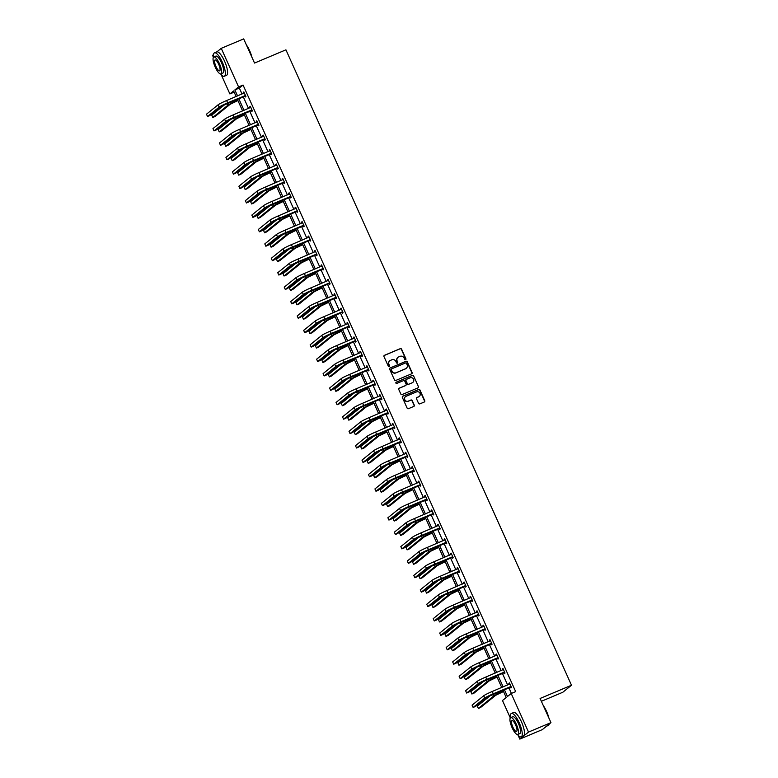 <?xml version="1.0" encoding="UTF-8"?>
<svg xmlns="http://www.w3.org/2000/svg" width="778" height="778" viewBox="0 0 778 778"><rect width="100%" height="100%" fill="white"/><g stroke="black" fill="none" stroke-linecap="round" stroke-linejoin="round"><path stroke-width="1.17" d="M405.591 359.699A0.7 0.671 51.1 0 0 405.921 358.804L401.594 349.166A1.002 0.953 51.1 0 0 400.3 348.632L384.449 355.303A1.002 0.953 51.1 0 0 383.982 356.587L388.31 366.224A0.7 0.671 51.1 0 0 389.36 366.506A0.7 0.671 51.1 0 0 389.545 365.699L388.981 364.454A3.19 3.044 51.1 0 1 390.498 360.37L391.82 359.806A3.19 3.044 51.1 0 1 395.934 361.527L396.498 362.772A0.7 0.671 51.1 0 0 397.558 363.054A0.7 0.671 51.1 0 0 397.733 362.256L397.169 361.002A3.19 3.044 51.1 0 1 398.686 356.917L400.009 356.363A3.19 3.044 51.1 0 1 404.132 358.075L404.686 359.319A0.7 0.671 51.1 0 0 405.591 359.699M405.61 359.689A0.7 0.671 51.1 0 0 405.688 358.989L401.36 349.351A1.002 0.953 51.1 0 0 400.067 348.816L384.215 355.497A1.002 0.953 51.1 0 0 384.118 355.546M389.233 366.584A0.7 0.671 51.1 0 0 389.311 365.893L388.981 364.454M397.422 363.132A0.7 0.671 51.1 0 0 397.5 362.441L397.169 361.002M418.554 403.344A1.002 0.953 51.1 0 0 419.838 403.879L424.292 402.002A1.002 0.953 51.1 0 0 424.759 400.728L419.955 390.021A1.002 0.953 51.1 0 0 418.661 389.486L402.81 396.167A1.002 0.953 51.1 0 0 402.343 397.441L407.147 408.139A1.002 0.953 51.1 0 0 408.44 408.683L413.808 406.417A1.002 0.953 51.1 0 0 414.285 405.134L412.223 400.563A1.002 0.953 51.1 0 0 410.94 400.018L408.275 401.147A2.665 2.548 51.1 0 1 405.503 396.644A2.665 2.548 51.1 0 1 406.097 396.294L416.531 391.898A2.665 2.548 51.1 0 1 419.293 396.401A2.665 2.548 51.1 0 1 418.71 396.751L416.969 397.48A1.002 0.953 51.1 0 0 416.493 398.764L418.554 403.344M216.945 51.825L221.244 48.343L243.679 38.9L254.532 63.057L285.934 49.831L571.499 685.243L540.097 698.469L550.95 722.626L528.525 732.079L519.83 739.1L518.099 735.249M221.244 48.343L238.583 86.922L234.859 89.937L237.553 95.927M504.261 689.386L507.46 696.505L511.195 693.499L515.678 691.613L243.067 85.035L238.583 86.922M511.195 693.499L528.525 732.079M411.611 373.8A1.002 0.953 51.1 0 0 412.087 372.516L407.273 361.819A1.002 0.953 51.1 0 0 405.99 361.284L390.138 367.955A1.002 0.953 51.1 0 0 389.661 369.239L394.475 379.936A1.002 0.953 51.1 0 0 395.759 380.471L411.611 373.8M413.614 375.92L418.428 386.617A1.002 0.953 51.1 0 1 417.951 387.901L402.1 394.572A1.002 0.953 51.1 0 1 400.816 394.038L398.754 389.457A1.002 0.953 51.1 0 1 399.231 388.183L405.659 385.48A1.002 0.953 51.1 0 0 406.126 384.196L404.764 381.162A1.002 0.953 51.1 0 0 403.471 380.627L396.78 383.437A0.7 0.671 51.1 0 1 396.06 382.261A0.7 0.671 51.1 0 1 396.206 382.173L412.33 375.385A1.002 0.953 51.1 0 1 413.614 375.92L418.428 386.617M550.95 722.626L542.256 729.657L519.83 739.1M213.415 57.3L212.55 55.374L213.503 54.606M541.371 701.289L562.795 692.264L571.499 685.243M510.31 717.919L502.491 700.521L506.215 697.516L502.841 689.989M234.159 92.154L229.889 93.953L221.195 74.62M238.681 98.427L244.029 110.34M245.158 112.839L250.506 124.752M251.634 127.252L256.983 139.165M258.111 141.674L263.46 153.587M264.588 156.086L269.937 167.999M271.065 170.499L276.423 182.412M277.542 184.911L282.9 196.824M284.019 199.324L289.377 211.237M290.495 213.736L295.854 225.649M296.972 228.149L302.331 240.062M303.459 242.561L308.808 254.474M309.936 256.983L315.284 268.896M316.413 271.396L321.761 283.309M322.889 285.808L328.238 297.721M329.366 300.22L334.715 312.134M335.843 314.633L341.192 326.546M342.32 329.045L347.678 340.959M348.797 343.458L354.155 355.371M355.274 357.87L360.632 369.783M361.751 372.292L367.109 384.206M368.227 386.705L373.586 398.618M374.714 401.117L380.063 413.03M381.191 415.53L386.54 427.443M387.668 429.942L393.016 441.855M394.145 444.355L399.493 456.268M400.621 458.767L405.97 470.68M407.098 473.189L412.457 485.093M413.575 487.602L418.934 499.515M420.052 502.014L425.41 513.927M426.529 516.427L431.887 528.34M433.006 530.839L438.364 542.752M439.482 545.252L444.841 557.165M445.969 559.664L451.318 571.577M452.446 574.076L457.795 585.99M458.923 588.499L464.272 600.402M465.4 602.911L470.748 614.824M471.876 617.324L477.225 629.237M478.353 631.736L483.712 643.649M484.83 646.148L490.189 658.062M491.307 660.561L496.665 672.474M497.784 674.973L503.142 686.886M236.123 96.53L233.614 90.938L229.889 93.953M501.713 687.489L496.364 675.576M495.236 673.077L489.877 661.164M488.759 658.665L483.401 646.751M482.282 644.252L476.924 632.339M475.805 629.84L470.447 617.927M469.329 615.417L463.97 603.514M462.842 601.005L457.493 589.092M456.365 586.593L451.016 574.679M449.888 572.18L444.539 560.267M443.411 557.768L438.063 545.855M436.935 543.355L431.586 531.442M430.458 528.943L425.099 517.03M423.981 514.53L418.622 502.617M417.504 500.108L412.146 488.195M411.027 485.696L405.669 473.783M404.55 471.283L399.192 459.37M398.073 456.871L392.715 444.958M391.587 442.458L386.238 430.545M385.11 428.046L379.761 416.133M378.633 413.633L373.284 401.72M372.156 399.221L366.808 387.308M365.679 384.799L360.331 372.886M359.203 370.386L353.844 358.473M352.726 355.974L347.367 344.061M346.249 341.561L340.89 329.648M339.772 327.149L334.414 315.236M333.295 312.737L327.937 300.823M326.809 298.324L321.46 286.411M320.332 283.912L314.983 271.999M313.855 269.489L308.506 257.576M307.378 255.077L302.029 243.164M300.901 240.665L295.552 228.751M294.424 226.252L289.066 214.339M287.948 211.84L282.589 199.927M281.471 197.427L276.112 185.514M274.994 183.015L269.635 171.102M268.517 168.593L263.159 156.689M262.04 154.18L256.682 142.267M255.554 139.768L250.205 127.855M249.077 125.355L243.728 113.442M242.6 110.943L237.251 99.03M243.067 85.035L239.342 88.04L242.036 94.041M243.164 96.54L248.513 108.453M249.641 110.953L254.989 122.866M256.118 125.365L261.476 137.278M262.594 139.777L267.953 151.691M269.071 154.19L274.43 166.103M275.548 168.612L280.907 180.515M282.025 183.024L287.383 194.938M288.502 197.437L293.86 209.35M294.988 211.849L300.337 223.763M301.465 226.262L306.814 238.175M307.942 240.674L313.291 252.587M314.419 255.087L319.768 267M320.896 269.499L326.245 281.412M327.373 283.921L332.731 295.834M333.85 298.334L339.208 310.247M340.326 312.746L345.685 324.659M346.803 327.159L352.162 339.072M353.28 341.571L358.639 353.484M359.767 355.984L365.115 367.897M366.244 370.396L371.592 382.309M372.72 384.809L378.069 396.722M379.197 399.231L384.546 411.144M385.674 413.643L391.023 425.556M392.151 428.056L397.509 439.969M398.628 442.468L403.986 454.381M405.105 456.881L410.463 468.794M411.581 471.293L416.94 483.206M418.058 485.705L423.417 497.619M424.535 500.118L429.894 512.031M431.022 514.54L436.37 526.453M437.499 528.952L442.847 540.866M443.975 543.365L449.324 555.278M450.452 557.777L455.801 569.69M456.929 572.19L462.278 584.103M463.406 586.602L468.764 598.515M469.883 601.015L475.241 612.928M476.36 615.427L481.718 627.34M482.837 629.849L488.195 641.762M489.313 644.262L494.672 656.175M495.8 658.674L501.149 670.587M502.277 673.087L507.626 685M508.754 687.499L511.409 693.412M239.342 88.04L234.859 89.937M509.269 684.309L508.841 683.347L509.425 682.87L511.496 687.489L510.913 687.966L510.446 686.925M502.792 669.897L502.355 668.934L502.948 668.458L505.019 673.077L504.436 673.554L503.969 672.513M496.315 655.484L495.878 654.512L496.471 654.045L498.542 658.665L497.959 659.131L497.492 658.1M489.839 641.062L489.401 640.1L489.994 639.623L492.066 644.252L491.482 644.719L491.015 643.688M483.362 626.65L482.924 625.687L483.517 625.211L485.589 629.83L485.005 630.306L484.538 629.266M476.885 612.237L476.447 611.275L477.04 610.798L479.112 615.417L478.528 615.894L478.062 614.853M470.408 597.825L469.97 596.862L470.554 596.386L472.635 601.005L472.042 601.482L471.585 600.441M463.921 583.412L463.494 582.45L464.077 581.973L466.158 586.593L465.565 587.069L465.098 586.029M457.445 569L457.017 568.037L457.6 567.561L459.681 572.18L459.088 572.657L458.621 571.616M450.968 554.588L450.54 553.625L451.123 553.148L453.204 557.768L452.611 558.244L452.144 557.204M444.491 540.175L444.063 539.203L444.646 538.736L446.728 543.355L446.134 543.822L445.668 542.791M438.014 525.753L437.586 524.79L438.17 524.314L440.241 528.933L439.658 529.41L439.191 528.379M431.537 511.34L431.1 510.378L431.693 509.901L433.764 514.521L433.181 514.997L432.714 513.957M425.06 496.928L424.623 495.965L425.216 495.489L427.287 500.108L426.704 500.585L426.237 499.544M418.583 482.516L418.146 481.553L418.739 481.076L420.81 485.696L420.227 486.172L419.76 485.132M412.107 468.103L411.669 467.14L412.262 466.664L414.334 471.283L413.75 471.76L413.283 470.719M405.63 453.691L405.192 452.728L405.776 452.251L407.857 456.871L407.273 457.347L406.806 456.307M399.143 439.278L398.715 438.315L399.299 437.839L401.38 442.458L400.787 442.935L400.32 441.894M392.666 424.856L392.238 423.893L392.822 423.426L394.903 428.046L394.31 428.513L393.843 427.482M386.189 410.444L385.762 409.481L386.345 409.004L388.426 413.624L387.833 414.1L387.366 413.069M379.713 396.031L379.285 395.068L379.868 394.592L381.949 399.211L381.356 399.688L380.889 398.647M373.236 381.619L372.808 380.656L373.391 380.179L375.463 384.799L374.879 385.275L374.413 384.235M366.759 367.206L366.321 366.244L366.915 365.767L368.986 370.386L368.402 370.863L367.936 369.822M360.282 352.794L359.844 351.831L360.438 351.355L362.509 355.974L361.926 356.45L361.459 355.41M353.805 338.381L353.368 337.419L353.961 336.942L356.032 341.561L355.449 342.038L354.982 340.997M347.328 323.969L346.891 322.996L347.484 322.53L349.555 327.149L348.972 327.626L348.505 326.585M340.852 309.547L340.414 308.584L341.007 308.117L343.079 312.737L342.495 313.203L342.028 312.173M334.375 295.134L333.937 294.172L334.521 293.695L336.602 298.314L336.008 298.791L335.551 297.76M327.888 280.722L327.46 279.759L328.044 279.283L330.125 283.902L329.532 284.378L329.065 283.338M321.411 266.309L320.983 265.347L321.567 264.87L323.648 269.489L323.055 269.966L322.588 268.925M314.934 251.897L314.506 250.934L315.09 250.458L317.171 255.077L316.578 255.554L316.111 254.513M308.458 237.484L308.03 236.522L308.613 236.045L310.694 240.665L310.101 241.141L309.634 240.101M301.981 223.072L301.553 222.109L302.136 221.633L304.208 226.252L303.624 226.729L303.157 225.688M295.504 208.66L295.066 207.687L295.659 207.22L297.731 211.84L297.147 212.306L296.681 211.276M289.027 194.237L288.589 193.275L289.183 192.808L291.254 197.427L290.671 197.894L290.204 196.863M282.55 179.825L282.113 178.862L282.706 178.386L284.777 183.005L284.194 183.482L283.727 182.451M276.073 165.413L275.636 164.45L276.229 163.973L278.3 168.593L277.717 169.069L277.25 168.029M269.596 151L269.159 150.037L269.742 149.561L271.823 154.18L271.24 154.657L270.773 153.616M263.12 136.588L262.682 135.625L263.265 135.148L265.347 139.768L264.753 140.244L264.287 139.204M256.633 122.175L256.205 121.212L256.789 120.736L258.87 125.355L258.277 125.832L257.81 124.791M250.156 107.763L249.728 106.8L250.312 106.323L252.393 110.943L251.8 111.419L251.333 110.379M243.679 93.35L243.251 92.378L243.835 91.911L245.916 96.53L245.323 96.997L244.856 95.966M243.251 92.378L243.922 92.096M249.728 106.8L250.399 106.508M256.205 121.212L256.876 120.93M262.682 135.625L263.353 135.343M269.159 150.037L269.83 149.755M275.636 164.45L276.307 164.168M282.113 178.862L282.784 178.58M288.589 193.275L289.27 192.993M295.066 207.687L295.747 207.405M301.553 222.109L302.224 221.818M308.03 236.522L308.701 236.24M314.506 250.934L315.178 250.652M320.983 265.347L321.654 265.065M327.46 279.759L328.131 279.477M333.937 294.172L334.608 293.889M340.414 308.584L341.085 308.302M346.891 322.996L347.562 322.714M353.368 337.419L354.048 337.127M359.844 351.831L360.525 351.549M366.321 366.244L367.002 365.961M372.808 380.656L373.479 380.374M379.285 395.068L379.956 394.786M385.762 409.481L386.433 409.199M392.238 423.893L392.909 423.611M398.715 438.315L399.386 438.024M405.192 452.728L405.863 452.436M411.669 467.14L412.34 466.858M418.146 481.553L418.817 481.271M424.623 495.965L425.303 495.683M431.1 510.378L431.78 510.096M437.586 524.79L438.257 524.508M444.063 539.203L444.734 538.921M450.54 553.625L451.211 553.333M457.017 568.037L457.688 567.745M463.494 582.45L464.165 582.168M469.97 596.862L470.641 596.58M476.447 611.275L477.118 610.993M482.924 625.687L483.595 625.405M489.401 640.1L490.082 639.817M495.878 654.512L496.559 654.23M502.355 668.934L503.035 668.642M508.841 683.347L509.512 683.065M397.869 357.433A3.19 3.044 51.1 0 0 396.936 361.196M389.681 360.885A3.19 3.044 51.1 0 0 388.747 364.649M411.708 373.751A1.002 0.953 51.1 0 0 411.854 372.711L407.04 362.003A1.002 0.953 51.1 0 0 405.756 361.469L389.904 368.15A1.002 0.953 51.1 0 0 389.807 368.198M406.495 363.336A0.7 0.671 51.1 0 0 405.591 362.956L391.674 368.821A0.7 0.671 51.1 0 0 391.344 369.715L391.937 371.028A3.19 3.044 51.1 0 0 396.06 372.75L405.571 368.743A3.19 3.044 51.1 0 0 407.079 364.649L406.495 363.336M391.422 369.025A0.7 0.671 51.1 0 0 391.11 369.9L391.344 369.715M406.155 368.412A3.19 3.044 51.1 0 1 405.338 368.928L395.827 372.934A3.19 3.044 51.1 0 1 391.704 371.223L391.11 369.9M418.049 387.852A1.002 0.953 51.1 0 0 418.185 386.812M405.746 385.431A1.002 0.953 51.1 0 1 405.416 385.664L398.988 388.368A1.002 0.953 51.1 0 0 398.9 388.416M413.381 376.114A1.002 0.953 51.1 0 0 412.087 375.57L395.973 382.358A0.7 0.671 51.1 0 0 395.953 382.377M412.33 382.669A2.665 2.548 51.1 0 0 413.419 378.935A2.665 2.548 51.1 0 0 410.142 377.816L406.466 379.363A1.002 0.953 51.1 0 0 405.999 380.637L407.361 383.68A1.002 0.953 51.1 0 0 408.644 384.215L412.087 382.854A2.665 2.548 51.1 0 0 412.787 382.406M406.135 379.596A1.002 0.953 51.1 0 0 405.756 380.831L405.999 380.637M412.087 382.854L408.411 384.4A1.002 0.953 51.1 0 1 407.127 383.865L405.756 380.831M419.177 396.488A2.665 2.548 51.1 0 1 418.476 396.936L416.736 397.675A1.002 0.953 51.1 0 0 416.638 397.714M405.387 396.741A2.665 2.548 51.1 0 0 408.042 401.331L408.275 401.147M413.906 406.369A1.002 0.953 51.1 0 0 414.052 405.328L411.99 400.748A1.002 0.953 51.1 0 0 410.696 400.213L408.042 401.331M424.38 401.954A1.002 0.953 51.1 0 0 424.525 400.913L419.721 390.216A1.002 0.953 51.1 0 0 418.428 389.681L402.576 396.352A1.002 0.953 51.1 0 0 402.489 396.401M237.932 100.557L230.162 104.291L215.01 116.525L212.773 117.468L227.925 105.234A7.624 0.603 -24.2 0 1 236.415 100.975L237.854 100.372M212.773 117.468L211.733 115.163L225.591 103.96M244.302 92.942L226.622 100.537L227.653 102.842L245.449 95.49M245.654 95.957L221.409 106.158L209.788 115.543L207.541 116.496L219.163 107.101A7.624 0.603 -24.2 0 1 227.653 102.842M207.541 116.496L206.501 114.181L218.122 104.787A7.624 0.603 -24.2 0 1 226.622 100.537M244.525 95.966L245.109 95.49M246.354 44.861A12.399 3.55 67.2 0 1 249.631 50.696A12.399 3.55 67.2 0 1 251.946 57.309M251.45 56.191A12.701 3.637 -112.8 0 0 249.427 50.755A12.701 3.637 -112.8 0 0 246.791 45.834M220.573 73.9A12.701 3.637 -112.8 0 0 224.327 76.254A12.701 3.637 -112.8 0 0 222.333 62.172A12.701 3.637 -112.8 0 0 214.465 52.836A12.701 3.637 -112.8 0 0 213.522 57.164M224.327 76.254L226.573 75.301A12.701 3.637 -112.8 0 0 224.579 61.229A12.701 3.637 -112.8 0 0 216.712 51.893L214.465 52.836M213.785 56.989L215.846 56.113A9.142 2.626 67.2 0 1 221.516 62.833A9.142 2.626 67.2 0 1 222.946 72.976L220.884 73.842A9.142 2.626 -112.8 0 0 219.454 63.708A9.142 2.626 -112.8 0 0 213.785 56.989A9.142 2.626 -112.8 0 0 215.214 67.122A9.142 2.626 -112.8 0 0 220.884 73.842M215.973 66.509A5.893 1.692 -112.8 0 0 219.62 70.847A5.893 1.692 -112.8 0 0 218.696 64.311A5.893 1.692 -112.8 0 0 215.049 59.984A5.893 1.692 -112.8 0 0 215.973 66.509M543.258 705.49A12.399 3.55 67.2 0 1 546.526 711.325A12.399 3.55 67.2 0 1 548.85 717.929M548.344 716.81A12.701 3.637 -112.8 0 0 546.331 711.384A12.701 3.637 -112.8 0 0 543.686 706.463M517.477 734.529A12.701 3.637 -112.8 0 0 521.231 736.873A12.701 3.637 -112.8 0 0 519.237 722.801A12.701 3.637 -112.8 0 0 511.37 713.465A12.701 3.637 -112.8 0 0 510.426 717.793M521.231 736.873L523.468 735.93A12.701 3.637 -112.8 0 0 521.474 721.858A12.701 3.637 -112.8 0 0 513.606 712.522L511.37 713.465M510.679 717.608L512.741 716.742A9.142 2.626 67.2 0 1 518.411 723.462A9.142 2.626 67.2 0 1 519.85 733.596L517.778 734.471A9.142 2.626 -112.8 0 0 516.349 724.328A9.142 2.626 -112.8 0 0 510.679 717.608A9.142 2.626 -112.8 0 0 512.119 727.751A9.142 2.626 -112.8 0 0 517.778 734.471M512.867 727.138A5.893 1.692 -112.8 0 0 516.524 731.476A5.893 1.692 -112.8 0 0 515.6 724.94A5.893 1.692 -112.8 0 0 511.943 720.613A5.893 1.692 -112.8 0 0 512.867 727.138M546.487 726.234L548.325 725.466A12.701 3.637 -112.8 0 0 549.103 724.503A12.701 3.637 -112.8 0 0 549.229 724.017M244.409 114.969L236.638 118.703L221.497 130.937L219.25 131.881L234.402 119.647A7.624 0.603 -24.2 0 1 242.892 115.387L244.331 114.784M219.25 131.881L218.21 129.576L232.068 118.373M250.895 129.381L243.115 133.116L227.973 145.35L225.727 146.293L240.879 134.059A7.624 0.603 -24.2 0 1 249.368 129.8L250.808 129.197M225.727 146.293L224.686 143.988L238.554 132.785M250.779 107.354L233.099 114.95L234.129 117.254L251.926 109.902M252.14 110.379L227.886 120.571L216.265 129.965L214.018 130.908L225.639 121.514A7.624 0.603 -24.2 0 1 234.129 117.254M214.018 130.908L212.978 128.594L224.609 119.209A7.624 0.603 -24.2 0 1 233.099 114.95M251.002 110.379L251.586 109.902M257.255 121.776L239.575 129.362L240.616 131.667L258.403 124.315M258.617 124.791L234.363 134.983L222.741 144.377L220.495 145.321L232.116 135.926A7.624 0.603 -24.2 0 1 240.616 131.667M220.495 145.321L219.454 143.006L231.085 133.621A7.624 0.603 -24.2 0 1 239.575 129.362M257.479 124.791L258.063 124.315M257.372 143.804L249.602 147.528L234.45 159.762L232.204 160.715L247.355 148.472A7.624 0.603 -24.2 0 1 255.845 144.212L257.285 143.609M232.204 160.715L231.163 158.401L245.031 147.207M263.732 136.189L246.052 143.774L247.093 146.089L264.88 138.727M265.094 139.204L240.84 149.395L229.218 158.79L226.972 159.733L238.603 150.339A7.624 0.603 -24.2 0 1 247.093 146.089M226.972 159.733L225.941 157.419L237.562 148.034A7.624 0.603 -24.2 0 1 246.052 143.774M263.956 139.204L264.549 138.727M263.849 158.216L256.079 161.941L240.927 174.184L238.681 175.128L253.832 162.884A7.624 0.603 -24.2 0 1 262.322 158.624L263.761 158.022M238.681 175.128L237.64 172.813L251.508 161.62M270.209 150.601L252.529 158.187L253.57 160.501L271.357 153.14M271.571 153.616L247.316 163.808L235.695 173.202L233.449 174.146L245.08 164.761A7.624 0.603 -24.2 0 1 253.57 160.501M233.449 174.146L232.418 171.841L244.039 162.446A7.624 0.603 -24.2 0 1 252.529 158.187M270.433 153.616L271.026 153.149M270.326 172.628L262.556 176.353L247.404 188.597L245.158 189.54L260.309 177.296A7.624 0.603 -24.2 0 1 268.799 173.037L270.238 172.434M245.158 189.54L244.127 187.226L257.985 176.032M276.696 165.014L259.006 172.599L260.046 174.914L277.834 167.562M278.047 168.029L253.793 178.23L242.172 187.615L239.925 188.558L251.557 179.173A7.624 0.603 -24.2 0 1 260.046 174.914M239.925 188.558L238.895 186.253L250.516 176.859A7.624 0.603 -24.2 0 1 259.006 172.599M276.91 168.038L277.503 167.562M276.803 187.041L269.032 190.766L253.881 203.009L251.634 203.953L266.786 191.709A7.624 0.603 -24.2 0 1 275.276 187.459L276.715 186.846M251.634 203.953L250.604 201.638L264.462 190.445M283.173 179.426L265.483 187.012L266.523 189.326L284.31 181.974M284.524 182.441L260.27 192.643L248.649 202.027L246.412 202.97L258.033 193.586A7.624 0.603 -24.2 0 1 266.523 189.326M246.412 202.97L245.371 200.666L256.993 191.271A7.624 0.603 -24.2 0 1 265.483 187.012M283.387 182.451L283.98 181.974M283.28 201.453L275.509 205.178L260.358 217.422L258.121 218.365L273.263 206.131A7.624 0.603 -24.2 0 1 281.753 201.872L283.192 201.259M258.121 218.365L257.08 216.06L270.939 204.857M289.649 193.839L271.96 201.424L273 203.739L290.787 196.387M291.001 196.853L266.757 207.055L255.126 216.44L252.889 217.383L264.51 207.998A7.624 0.603 -24.2 0 1 273 203.739M252.889 217.383L251.848 215.078L263.47 205.684A7.624 0.603 -24.2 0 1 271.96 201.424M289.873 196.863L290.457 196.387M289.756 215.866L281.986 219.6L266.835 231.834L264.598 232.778L279.74 220.544A7.624 0.603 -24.2 0 1 288.239 216.284L289.669 215.681M264.598 232.778L263.557 230.473L277.415 219.27M296.126 208.251L278.436 215.846L279.477 218.151L297.264 210.799M297.478 211.266L273.234 221.467L261.603 230.852L259.366 231.805L270.987 222.411A7.624 0.603 -24.2 0 1 279.477 218.151M259.366 231.805L258.325 229.491L269.947 220.106A7.624 0.603 -24.2 0 1 278.436 215.846M296.35 211.276L296.933 210.799M296.233 230.278L288.463 234.013L273.311 246.247L271.075 247.19L286.216 234.956A7.624 0.603 -24.2 0 1 294.716 230.696L296.146 230.094M271.075 247.19L270.034 244.885L283.892 233.682M302.71 244.691L294.94 248.425L279.788 260.659L277.551 261.603L292.703 249.368A7.624 0.603 -24.2 0 1 301.193 245.109L302.623 244.506M277.551 261.603L276.511 259.298L290.369 248.094M309.187 259.113L301.417 262.838L286.275 275.072L284.028 276.025L299.18 263.781A7.624 0.603 -24.2 0 1 307.67 259.521L309.109 258.918M284.028 276.025L282.988 273.71L296.846 262.517M315.674 273.525L307.894 277.25L292.752 289.494L290.505 290.437L305.657 278.193A7.624 0.603 -24.2 0 1 314.147 273.934L315.586 273.331M290.505 290.437L289.465 288.123L303.332 276.929M322.15 287.938L314.37 291.662L299.229 303.906L296.982 304.85L312.134 292.606A7.624 0.603 -24.2 0 1 320.624 288.346L322.063 287.743M296.982 304.85L295.941 302.535L309.809 291.342M328.627 302.35L320.857 306.075L305.705 318.319L303.459 319.262L318.61 307.018A7.624 0.603 -24.2 0 1 327.1 302.768L328.54 302.156M303.459 319.262L302.418 316.947L316.286 305.754M335.104 316.763L327.334 320.487L312.182 332.731L309.936 333.674L325.087 321.44A7.624 0.603 -24.2 0 1 333.577 317.181L335.017 316.568M309.936 333.674L308.905 331.37L322.763 320.166M341.581 331.175L333.811 334.91L318.659 347.144L316.413 348.087L331.564 335.853A7.624 0.603 -24.2 0 1 340.054 331.593L341.493 330.99M316.413 348.087L315.382 345.782L329.24 334.579M348.058 345.588L340.287 349.322L325.136 361.556L322.889 362.499L338.041 350.265A7.624 0.603 -24.2 0 1 346.531 346.006L347.97 345.403M322.889 362.499L321.859 360.195L335.717 348.991M354.535 360L346.764 363.734L331.613 375.969L329.376 376.912L344.518 364.678A7.624 0.603 -24.2 0 1 353.008 360.418L354.447 359.815M329.376 376.912L328.335 374.607L342.194 363.404M302.603 222.664L284.923 230.259L285.954 232.564L303.741 225.212M303.955 225.688L279.71 235.88L268.089 245.274L265.843 246.218L277.464 236.823A7.624 0.603 -24.2 0 1 285.954 232.564M265.843 246.218L264.802 243.903L276.423 234.518A7.624 0.603 -24.2 0 1 284.923 230.259M302.827 225.688L303.41 225.212M309.08 237.086L291.4 244.671L292.431 246.976L310.228 239.624M310.432 240.101L286.187 250.292L274.566 259.687L272.319 260.63L283.941 251.236A7.624 0.603 -24.2 0 1 292.431 246.976M272.319 260.63L271.279 258.315L282.9 248.931A7.624 0.603 -24.2 0 1 291.4 244.671M309.304 240.101L309.887 239.624M315.557 251.498L297.877 259.084L298.908 261.398L316.704 254.036M316.909 254.513L292.664 264.705L281.043 274.099L278.796 275.042L290.418 265.648A7.624 0.603 -24.2 0 1 298.908 261.398M278.796 275.042L277.756 272.728L289.387 263.343A7.624 0.603 -24.2 0 1 297.877 259.084M315.78 254.513L316.364 254.046M322.034 265.911L304.354 273.496L305.394 275.811L323.181 268.449M323.395 268.925L299.141 279.117L287.52 288.512L285.273 289.455L296.895 280.07A7.624 0.603 -24.2 0 1 305.394 275.811M285.273 289.455L284.233 287.15L295.864 277.756A7.624 0.603 -24.2 0 1 304.354 273.496M322.257 268.925L322.841 268.459M328.511 280.323L310.83 287.909L311.871 290.223L329.658 282.871M329.872 283.338L305.618 293.539L293.996 302.924L291.75 303.867L303.371 294.483A7.624 0.603 -24.2 0 1 311.871 290.223M291.75 303.867L290.719 301.563L302.341 292.168A7.624 0.603 -24.2 0 1 310.83 287.909M328.734 283.348L329.318 282.871M334.987 294.736L317.307 302.321L318.348 304.636L336.135 297.284M336.349 297.75L312.095 307.952L300.473 317.336L298.227 318.28L309.858 308.895A7.624 0.603 -24.2 0 1 318.348 304.636M298.227 318.28L297.196 315.975L308.817 306.581A7.624 0.603 -24.2 0 1 317.307 302.321M335.211 297.76L335.804 297.284M341.464 309.148L323.784 316.743L324.825 319.048L342.612 311.696M342.826 312.163L318.572 322.364L306.95 331.749L304.704 332.702L316.335 323.308A7.624 0.603 -24.2 0 1 324.825 319.048M304.704 332.702L303.673 330.387L315.294 320.993A7.624 0.603 -24.2 0 1 323.784 316.743M341.688 312.173L342.281 311.696M347.951 323.56L330.261 331.156L331.302 333.461L349.089 326.108M349.303 326.575L325.048 336.777L313.427 346.171L311.19 347.114L322.812 337.72A7.624 0.603 -24.2 0 1 331.302 333.461M311.19 347.114L310.15 344.8L321.771 335.415A7.624 0.603 -24.2 0 1 330.261 331.156M348.165 326.585L348.758 326.108M354.428 337.983L336.738 345.568L337.778 347.873L355.565 340.521M355.779 340.997L331.525 351.189L319.904 360.584L317.667 361.527L329.289 352.133A7.624 0.603 -24.2 0 1 337.778 347.873M317.667 361.527L316.627 359.212L328.248 349.828A7.624 0.603 -24.2 0 1 336.738 345.568M354.642 340.997L355.235 340.521M360.904 352.395L343.215 359.981L344.255 362.285L362.042 354.933M362.256 355.41L338.012 365.602L326.381 374.996L324.144 375.939L335.765 366.545A7.624 0.603 -24.2 0 1 344.255 362.285M324.144 375.939L323.103 373.625L334.725 364.24A7.624 0.603 -24.2 0 1 343.215 359.981M361.128 355.41L361.712 354.933M361.011 374.422L353.241 378.147L338.09 390.381L335.853 391.334L350.995 379.09A7.624 0.603 -24.2 0 1 359.494 374.831L360.924 374.228M335.853 391.334L334.812 389.019L348.67 377.826M367.381 366.808L349.692 374.393L350.732 376.708L368.519 369.346M368.733 369.822L344.489 380.014L332.858 389.408L330.621 390.352L342.242 380.957A7.624 0.603 -24.2 0 1 350.732 376.708M330.621 390.352L329.58 388.047L341.202 378.653A7.624 0.603 -24.2 0 1 349.692 374.393M367.605 369.822L368.189 369.356M367.488 388.835L359.718 392.559L344.566 404.803L342.33 405.746L357.481 393.503A7.624 0.603 -24.2 0 1 365.971 389.243L367.401 388.64M342.33 405.746L341.289 403.432L355.147 392.238M373.858 381.22L356.178 388.806L357.209 391.12L375.006 383.768M375.21 384.235L350.966 394.427L339.344 403.821L337.098 404.764L348.719 395.38A7.624 0.603 -24.2 0 1 357.209 391.12M337.098 404.764L336.057 402.459L347.678 393.065A7.624 0.603 -24.2 0 1 356.178 388.806M374.082 384.235L374.665 383.768M373.965 403.247L366.195 406.972L351.043 419.216L348.807 420.159L363.958 407.915A7.624 0.603 -24.2 0 1 372.448 403.656L373.887 403.053M348.807 420.159L347.766 417.844L361.624 406.651M380.335 395.632L362.655 403.218L363.686 405.533L381.483 398.18M381.687 398.647L357.442 408.849L345.821 418.233L343.575 419.177L355.196 409.792A7.624 0.603 -24.2 0 1 363.686 405.533M343.575 419.177L342.534 416.872L354.155 407.478A7.624 0.603 -24.2 0 1 362.655 403.218M380.559 398.657L381.142 398.18M380.442 417.66L372.672 421.384L357.53 433.628L355.283 434.571L370.435 422.328A7.624 0.603 -24.2 0 1 378.925 418.078L380.364 417.465M355.283 434.571L354.243 432.257L368.101 421.063M386.812 410.045L369.132 417.63L370.163 419.945L387.959 412.593M388.164 413.06L363.919 423.261L352.298 432.646L350.051 433.589L361.673 424.204A7.624 0.603 -24.2 0 1 370.163 419.945M350.051 433.589L349.011 431.284L360.642 421.89A7.624 0.603 -24.2 0 1 369.132 417.63M387.036 413.069L387.619 412.593M386.929 432.072L379.149 435.797L364.007 448.04L361.76 448.984L376.912 436.75A7.624 0.603 -24.2 0 1 385.402 432.49L386.841 431.878M361.76 448.984L360.72 446.679L374.588 435.476M393.289 424.457L375.609 432.053L376.649 434.357L394.436 427.005M394.65 427.472L370.396 437.674L358.775 447.058L356.528 448.011L368.15 438.617A7.624 0.603 -24.2 0 1 376.649 434.357M356.528 448.011L355.488 445.697L367.119 436.302A7.624 0.603 -24.2 0 1 375.609 432.053M393.512 427.482L394.096 427.005M393.405 446.484L385.635 450.219L370.484 462.453L368.237 463.396L383.389 451.162A7.624 0.603 -24.2 0 1 391.879 446.903L393.318 446.3M368.237 463.396L367.197 461.091L381.064 449.888M399.766 438.87L382.086 446.465L383.126 448.77L400.913 441.418M401.127 441.885L376.873 452.086L365.252 461.48L363.005 462.424L374.636 453.029A7.624 0.603 -24.2 0 1 383.126 448.77M363.005 462.424L361.974 460.109L373.596 450.725A7.624 0.603 -24.2 0 1 382.086 446.465M399.989 441.894L400.582 441.418M399.882 460.897L392.112 464.631L376.96 476.865L374.714 477.809L389.866 465.575A7.624 0.603 -24.2 0 1 398.355 461.315L399.795 460.712M374.714 477.809L373.673 475.504L387.541 464.301M406.242 453.292L388.562 460.877L389.603 463.182L407.39 455.83M407.604 456.307L383.35 466.499L371.728 475.893L369.482 476.836L381.113 467.442A7.624 0.603 -24.2 0 1 389.603 463.182M369.482 476.836L368.451 474.522L380.072 465.137A7.624 0.603 -24.2 0 1 388.562 460.877M406.466 456.307L407.059 455.83M406.359 475.319L398.589 479.044L383.437 491.278L381.191 492.221L396.342 479.987A7.624 0.603 -24.2 0 1 404.832 475.728L406.272 475.125M381.191 492.221L380.16 489.916L394.018 478.713M412.836 489.732L405.066 493.456L389.914 505.69L387.668 506.643L402.819 494.4A7.624 0.603 -24.2 0 1 411.309 490.14L412.748 489.537M387.668 506.643L386.637 504.329L400.495 493.135M419.313 504.144L411.543 507.869L396.391 520.112L394.154 521.056L409.296 508.812A7.624 0.603 -24.2 0 1 417.786 504.552L419.225 503.95M394.154 521.056L393.114 518.741L406.972 507.548M425.79 518.556L418.019 522.281L402.868 534.525L400.631 535.468L415.773 523.224A7.624 0.603 -24.2 0 1 424.273 518.965L425.702 518.362M400.631 535.468L399.591 533.154L413.449 521.96M432.267 532.969L424.496 536.694L409.345 548.937L407.108 549.881L422.25 537.647A7.624 0.603 -24.2 0 1 430.749 533.387L432.179 532.774M407.108 549.881L406.067 547.566L419.925 536.373M438.743 547.381L430.973 551.106L415.822 563.35L413.585 564.293L428.736 552.059A7.624 0.603 -24.2 0 1 437.226 547.8L438.656 547.197M413.585 564.293L412.544 561.988L426.402 550.785M445.22 561.794L437.45 565.528L422.308 577.762L420.062 578.706L435.213 566.472A7.624 0.603 -24.2 0 1 443.703 562.212L445.142 561.609M420.062 578.706L419.021 576.401L432.879 565.198M451.697 576.206L443.927 579.941L428.785 592.175L426.539 593.118L441.69 580.884A7.624 0.603 -24.2 0 1 450.18 576.624L451.619 576.021M426.539 593.118L425.498 590.813L439.366 579.61M458.184 590.628L450.404 594.353L435.262 606.587L433.015 607.54L448.167 595.296A7.624 0.603 -24.2 0 1 456.657 591.037L458.096 590.434M433.015 607.54L431.975 605.226L445.843 594.032M464.661 605.041L456.89 608.766L441.739 621L439.492 621.953L454.644 609.709A7.624 0.603 -24.2 0 1 463.134 605.449L464.573 604.846M439.492 621.953L438.452 619.638L452.319 608.445M412.729 467.704L395.039 475.29L396.08 477.595L413.867 470.243M414.081 470.719L389.827 480.911L378.205 490.305L375.959 491.249L387.59 481.854A7.624 0.603 -24.2 0 1 396.08 477.595M375.959 491.249L374.928 488.934L386.549 479.549A7.624 0.603 -24.2 0 1 395.039 475.29M412.943 470.719L413.536 470.243M419.206 482.117L401.516 489.702L402.557 492.017L420.344 484.655M420.558 485.132L396.303 495.323L384.682 504.718L382.445 505.661L394.067 496.267A7.624 0.603 -24.2 0 1 402.557 492.017M382.445 505.661L381.405 503.356L393.026 493.962A7.624 0.603 -24.2 0 1 401.516 489.702M419.42 485.132L420.013 484.665M425.683 496.529L407.993 504.115L409.034 506.429L426.821 499.077M427.034 499.544L402.79 509.736L391.159 519.13L388.922 520.074L400.544 510.689A7.624 0.603 -24.2 0 1 409.034 506.429M388.922 520.074L387.882 517.769L399.503 508.374A7.624 0.603 -24.2 0 1 407.993 504.115M425.897 499.544L426.49 499.077M432.16 510.942L414.47 518.527L415.51 520.842L433.297 513.49M433.511 513.957L409.267 524.158L397.636 533.543L395.399 534.486L407.02 525.101A7.624 0.603 -24.2 0 1 415.51 520.842M395.399 534.486L394.358 532.181L405.98 522.787A7.624 0.603 -24.2 0 1 414.47 518.527M432.383 513.966L432.967 513.49M438.636 525.354L420.947 532.94L421.987 535.254L439.774 527.902M439.988 528.369L415.744 538.57L404.113 547.955L401.876 548.898L413.497 539.514A7.624 0.603 -24.2 0 1 421.987 535.254M401.876 548.898L400.835 546.594L412.457 537.199A7.624 0.603 -24.2 0 1 420.947 532.94M438.86 528.379L439.444 527.902M445.113 539.767L427.433 547.362L428.464 549.667L446.261 542.315M446.465 542.781L422.221 552.983L410.599 562.368L408.353 563.321L419.974 553.926A7.624 0.603 -24.2 0 1 428.464 549.667M408.353 563.321L407.312 561.006L418.934 551.612A7.624 0.603 -24.2 0 1 427.433 547.362M445.337 542.791L445.92 542.315M451.59 554.179L433.91 561.774L434.941 564.079L452.738 556.727M452.942 557.204L428.697 567.395L417.076 576.79L414.83 577.733L426.451 568.339A7.624 0.603 -24.2 0 1 434.941 564.079M414.83 577.733L413.789 575.419L425.42 566.034A7.624 0.603 -24.2 0 1 433.91 561.774M451.814 557.204L452.397 556.727M458.067 568.601L440.387 576.187L441.427 578.492L459.214 571.14M459.428 571.616L435.174 581.808L423.553 591.202L421.306 592.146L432.928 582.751A7.624 0.603 -24.2 0 1 441.427 578.492M421.306 592.146L420.266 589.831L431.897 580.446A7.624 0.603 -24.2 0 1 440.387 576.187M458.291 571.616L458.874 571.14M464.544 583.014L446.864 590.599L447.904 592.904L465.691 585.552M465.905 586.029L441.651 596.22L430.03 605.615L427.783 606.558L439.405 597.164A7.624 0.603 -24.2 0 1 447.904 592.904M427.783 606.558L426.743 604.243L438.374 594.859A7.624 0.603 -24.2 0 1 446.864 590.599M464.767 586.029L465.351 585.552M471.021 597.426L453.341 605.012L454.381 607.326L472.168 599.964M472.382 600.441L448.128 610.633L436.507 620.027L434.26 620.97L445.891 611.576A7.624 0.603 -24.2 0 1 454.381 607.326M434.26 620.97L433.229 618.666L444.851 609.271A7.624 0.603 -24.2 0 1 453.341 605.012M471.244 600.441L471.838 599.974M471.137 619.453L463.367 623.178L448.216 635.422L445.969 636.365L461.121 624.121A7.624 0.603 -24.2 0 1 469.611 619.862L471.05 619.259M445.969 636.365L444.938 634.051L458.796 622.857M477.498 611.839L459.817 619.424L460.858 621.739L478.645 614.387M478.859 614.853L454.605 625.045L442.983 634.44L440.737 635.383L452.368 625.998A7.624 0.603 -24.2 0 1 460.858 621.739M440.737 635.383L439.706 633.078L451.328 623.684A7.624 0.603 -24.2 0 1 459.817 619.424M477.721 614.863L478.314 614.387M477.614 633.866L469.844 637.59L454.692 649.834L452.446 650.778L467.597 638.534A7.624 0.603 -24.2 0 1 476.087 634.284L477.527 633.671M452.446 650.778L451.415 648.463L465.273 637.27M483.984 626.251L466.294 633.837L467.335 636.151L485.122 628.799M485.336 629.266L461.082 639.467L449.46 648.852L447.224 649.795L458.845 640.411A7.624 0.603 -24.2 0 1 467.335 636.151M447.224 649.795L446.183 647.49L457.804 638.096A7.624 0.603 -24.2 0 1 466.294 633.837M484.198 629.276L484.791 628.799M484.091 648.278L476.321 652.003L461.169 664.247L458.923 665.19L474.074 652.956A7.624 0.603 -24.2 0 1 482.564 648.696L484.004 648.084M458.923 665.19L457.892 662.885L471.75 651.682M490.461 640.664L472.771 648.249L473.812 650.564L491.599 643.212M491.813 643.678L467.559 653.88L455.937 663.264L453.7 664.208L465.322 654.823A7.624 0.603 -24.2 0 1 473.812 650.564M453.7 664.208L452.66 661.903L464.281 652.509A7.624 0.603 -24.2 0 1 472.771 648.249M490.675 643.688L491.268 643.212M490.568 662.691L482.798 666.425L467.646 678.659L465.409 679.602L480.551 667.368A7.624 0.603 -24.2 0 1 489.041 663.109L490.48 662.506M465.409 679.602L464.369 677.298L478.227 666.094M496.938 655.076L479.248 662.671L480.289 664.976L498.076 657.624M498.29 658.091L474.045 668.292L462.414 677.677L460.177 678.63L471.799 669.236A7.624 0.603 -24.2 0 1 480.289 664.976M460.177 678.63L459.137 676.315L470.758 666.921A7.624 0.603 -24.2 0 1 479.248 662.671M497.161 658.1L497.745 657.624M497.045 677.103L489.274 680.838L474.123 693.072L471.886 694.015L487.028 681.781A7.624 0.603 -24.2 0 1 495.528 677.521L496.957 676.918M471.886 694.015L470.846 691.71L484.704 680.507M503.415 669.488L485.725 677.084L486.765 679.389L504.552 672.036M504.766 672.513L480.522 682.705L468.891 692.099L466.654 693.042L478.276 683.648A7.624 0.603 -24.2 0 1 486.765 679.389M466.654 693.042L465.614 690.728L477.235 681.343A7.624 0.603 -24.2 0 1 485.725 677.084M503.638 672.513L504.222 672.036M503.522 691.516L495.751 695.25L480.6 707.484L478.363 708.427L493.505 696.193A7.624 0.603 -24.2 0 1 502.005 691.934L503.434 691.331M478.363 708.427L477.322 706.123L491.181 694.919M509.891 683.911L492.211 691.496L493.242 693.801L511.039 686.449M511.243 686.925L486.999 697.117L475.377 706.512L473.131 707.455L484.752 698.06A7.624 0.603 -24.2 0 1 493.242 693.801M473.131 707.455L472.09 705.14L483.712 695.756A7.624 0.603 -24.2 0 1 492.211 691.496M510.115 686.925L510.699 686.449M235.812 99.633L236.415 100.975M227.059 103.318L227.925 105.234M218.122 104.787L219.163 107.101M242.289 114.045L242.892 115.387M233.536 117.731L234.402 119.647M248.766 128.467L249.368 129.8M240.023 132.143L240.879 134.059M224.609 119.209L225.639 121.514M231.085 133.621L232.116 135.926M255.242 142.88L255.845 144.212M246.5 146.565L247.355 148.472M237.562 148.034L238.603 150.339M261.719 157.292L262.322 158.624M252.976 160.978L253.832 162.884M244.039 162.446L245.08 164.761M268.196 171.705L268.799 173.037M259.453 175.39L260.309 177.296M250.516 176.859L251.557 179.173M274.683 186.117L275.276 187.459M265.93 189.803L266.786 191.709M256.993 191.271L258.033 193.586M281.159 200.529L281.753 201.872M272.407 204.215L273.263 206.131M263.47 205.684L264.51 207.998M287.636 214.942L288.239 216.284M278.884 218.628L279.74 220.544M269.947 220.106L270.987 222.411M294.113 229.354L294.716 230.696M285.361 233.04L286.216 234.956M300.59 243.777L301.193 245.109M291.838 247.453L292.703 249.368M307.067 258.189L307.67 259.521M298.314 261.875L299.18 263.781M313.544 272.601L314.147 273.934M304.791 276.287L305.657 278.193M320.021 287.014L320.624 288.346M311.278 290.7L312.134 292.606M326.497 301.426L327.1 302.768M317.755 305.112L318.61 307.018M332.974 315.839L333.577 317.181M324.231 319.525L325.087 321.44M339.451 330.251L340.054 331.593M330.708 333.937L331.564 335.853M345.938 344.664L346.531 346.006M337.185 348.349L338.041 350.265M352.415 359.086L353.008 360.418M343.662 362.772L344.518 364.678M276.423 234.518L277.464 236.823M282.9 248.931L283.941 251.236M289.387 263.343L290.418 265.648M295.864 277.756L296.895 280.07M302.341 292.168L303.371 294.483M308.817 306.581L309.858 308.895M315.294 320.993L316.335 323.308M321.771 335.415L322.812 337.72M328.248 349.828L329.289 352.133M334.725 364.24L335.765 366.545M358.891 373.498L359.494 374.831M350.139 377.184L350.995 379.09M341.202 378.653L342.242 380.957M365.368 387.911L365.971 389.243M356.616 391.597L357.481 393.503M347.678 393.065L348.719 395.38M371.845 402.323L372.448 403.656M363.093 406.009L363.958 407.915M354.155 407.478L355.196 409.792M378.322 416.736L378.925 418.078M369.569 420.421L370.435 422.328M360.642 421.89L361.673 424.204M384.799 431.148L385.402 432.49M376.046 434.834L376.912 436.75M367.119 436.302L368.15 438.617M391.276 445.561L391.879 446.903M382.533 449.246L383.389 451.162M373.596 450.725L374.636 453.029M397.752 459.973L398.355 461.315M389.01 463.659L389.866 465.575M380.072 465.137L381.113 467.442M404.229 474.395L404.832 475.728M395.487 478.081L396.342 479.987M410.716 488.808L411.309 490.14M401.963 492.493L402.819 494.4M417.193 503.22L417.786 504.552M408.44 506.906L409.296 508.812M423.67 517.633L424.273 518.965M414.917 521.318L415.773 523.224M430.146 532.045L430.749 533.387M421.394 535.731L422.25 537.647M436.623 546.457L437.226 547.8M427.871 550.143L428.736 552.059M443.1 560.87L443.703 562.212M434.348 564.556L435.213 566.472M449.577 575.282L450.18 576.624M440.825 578.968L441.69 580.884M456.054 589.705L456.657 591.037M447.311 593.39L448.167 595.296M462.531 604.117L463.134 605.449M453.788 607.803L454.644 609.709M386.549 479.549L387.59 481.854M393.026 493.962L394.067 496.267M399.503 508.374L400.544 510.689M405.98 522.787L407.02 525.101M412.457 537.199L413.497 539.514M418.934 551.612L419.974 553.926M425.42 566.034L426.451 568.339M431.897 580.446L432.928 582.751M438.374 594.859L439.405 597.164M444.851 609.271L445.891 611.576M469.008 618.529L469.611 619.862M460.265 622.215L461.121 624.121M451.328 623.684L452.368 625.998M475.484 632.942L476.087 634.284M466.742 636.628L467.597 638.534M457.804 638.096L458.845 640.411M481.971 647.354L482.564 648.696M473.219 651.04L474.074 652.956M464.281 652.509L465.322 654.823M488.448 661.767L489.041 663.109M479.695 665.453L480.551 667.368M470.758 666.921L471.799 669.236M494.925 676.179L495.528 677.521M486.172 679.865L487.028 681.781M477.235 681.343L478.276 683.648M501.402 690.601L502.005 691.934M492.649 694.277L493.505 696.193M483.712 695.756L484.752 698.06"/></g></svg>
